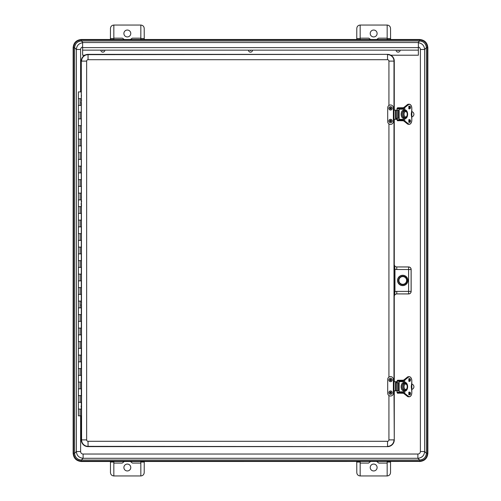 <?xml version="1.0" encoding="UTF-8"?>
<svg xmlns="http://www.w3.org/2000/svg" width="501" height="501" viewBox="0 0 501 501"><rect width="100%" height="100%" fill="white"/><g stroke="black" fill="none" stroke-linecap="round" stroke-linejoin="round"><path stroke-width="0.75" d="M419.631 461.515C424.635 461.026 427.378 458.283 427.867 453.286L427.867 47.714C427.378 42.717 424.635 39.974 419.631 39.485L81.369 39.485C76.365 39.974 73.622 42.717 73.133 47.714L73.133 453.286C73.622 458.283 76.365 461.026 81.369 461.515L419.631 461.427C424.572 460.951 427.284 458.24 427.779 453.286L427.434 453.286L427.434 47.714C426.971 42.973 424.372 40.374 419.631 39.911L419.631 39.573L81.369 39.573C76.415 40.061 73.697 42.773 73.221 47.714L73.221 453.286C73.716 458.24 76.428 460.951 81.369 461.427L419.631 461.427L419.631 461.089C424.372 460.626 426.971 458.027 427.434 453.286L426.389 453.286C425.988 457.388 423.74 459.636 419.631 460.037L81.369 460.037C77.267 459.636 75.012 457.388 74.611 453.286A6.751 6.751 135 0 0 81.362 460.037L81.369 461.089L419.631 461.089L419.638 460.037A6.751 6.751 45 0 0 426.382 453.286L424.629 451.539L424.629 49.461C424.291 45.597 422.199 43.355 418.366 42.735M82.621 42.735C78.795 43.362 76.709 45.604 76.371 49.461L76.371 451.539L74.618 453.286L74.611 47.714C75.012 43.612 77.267 41.358 81.369 40.963L81.362 40.963A6.751 6.751 -135 0 0 74.618 47.714L73.566 47.714L73.566 453.286C74.029 458.027 76.628 460.626 81.369 461.089L81.369 461.515M427.867 453.286L427.779 47.714L426.389 47.714A6.751 6.751 -45 0 0 419.638 40.963L418.047 42.554M80.617 451.539L76.371 451.539C76.778 455.628 79.026 457.876 83.116 458.283L83.116 454.031A2.499 2.499 135 0 1 80.617 451.539L80.617 415.843M81.362 460.037L83.116 458.283L417.884 458.283C421.974 457.876 424.222 455.628 424.629 451.539L420.383 451.539A2.499 2.499 45 0 1 417.884 454.031L83.116 454.031M360.169 39.485L360.169 25.05L387.16 25.05C389.208 25.257 390.335 26.378 390.536 28.425L390.58 39.485M356.75 39.485L356.793 28.425C356.994 26.378 358.121 25.257 360.169 25.05M387.16 25.05L387.16 39.485M387.16 38.176L378.512 38.176L376.758 39.485M370.571 39.485L368.811 38.176L360.169 38.176M373.665 30.041A3.444 3.444 0 0 1 377.109 33.492A3.444 3.444 0 0 1 373.652 36.93A3.444 3.444 0 0 1 370.22 33.467A3.444 3.444 0 0 1 373.665 30.041M110.42 39.485L110.464 28.425C110.665 26.378 111.792 25.257 113.84 25.05L113.84 38.514L110.464 38.514M144.207 38.514L140.831 38.514L140.831 25.05C142.879 25.257 144.006 26.378 144.207 28.425L144.25 39.485M140.831 38.514L140.831 39.485M113.84 39.485L113.84 38.514M140.831 38.176L132.189 38.176L130.429 39.485M124.242 39.485L122.488 38.176L113.84 38.176M127.335 30.041A3.444 3.444 0 0 1 130.316 35.208A3.444 3.444 0 0 1 124.354 35.208A3.444 3.444 0 0 1 127.335 30.041M140.831 25.05L113.84 25.05M144.244 461.515L144.207 472.575C144.006 474.622 142.879 475.743 140.831 475.95L113.84 475.95C111.792 475.743 110.665 474.622 110.464 472.575L110.464 462.047L113.84 462.047L113.84 461.515M110.464 462.047L110.427 461.515M387.16 461.515L387.16 462.047L390.536 462.047L390.536 472.575C390.335 474.622 389.208 475.743 387.16 475.95L360.169 475.95C358.121 475.743 356.994 474.622 356.793 472.575L356.756 461.515M390.573 461.515L390.536 462.047M360.169 463.087L368.573 463.087L370.571 461.515M376.758 461.515L378.756 463.087L387.16 463.087M373.665 464.07A3.444 3.444 0 0 1 377.09 467.195A3.444 3.444 0 0 1 373.878 470.953A3.444 3.444 0 0 1 370.22 467.621A3.444 3.444 0 0 1 373.665 464.07M360.169 475.95L360.169 461.515M387.16 462.047L387.16 475.95M113.84 463.087L122.244 463.087L124.242 461.515M130.429 461.515L132.427 463.087L140.831 463.087M127.335 464.07A3.444 3.444 0 0 1 130.316 469.237A3.444 3.444 0 0 1 124.354 469.237A3.444 3.444 0 0 1 127.335 464.07M140.831 461.515L140.831 475.95M113.84 475.95L113.84 462.047M390.799 55.21L418.366 55.21L418.366 42.554L82.621 42.554L82.621 55.21L84.775 55.21M82.621 50.144L418.366 50.144M81.419 95.278L81.45 96.154L81.419 95.278M81.419 196.505L81.45 197.381L81.419 196.505M396.805 293.943A2.536 2.53 -135 0 0 394.274 296.473L394.97 291.714L394.124 291.714L394.243 296.435C394.393 294.901 395.233 294.062 396.773 293.912L408.584 293.912L408.584 291.382L396.773 291.382L396.773 293.912L408.616 293.943A2.536 2.53 45 0 0 411.146 291.413L411.146 269.475A2.536 2.53 -45 0 0 408.616 266.945L396.805 266.945A2.536 2.53 135 0 1 394.274 264.415L394.124 291.714M396.773 291.382A5.066 5.06 -135 0 0 394.97 291.714L394.97 269.175L394.124 269.175M396.773 269.507A5.066 5.06 135 0 1 394.97 269.175L394.243 264.453C394.393 265.987 395.233 266.826 396.773 266.977L396.773 269.507L408.584 269.507L408.584 291.382L411.114 291.382L411.114 269.507L408.584 269.507L408.584 266.977L396.805 266.945M397.531 280.447A5.179 5.179 0 0 1 405.296 275.957A5.179 5.179 0 0 1 405.296 284.931A5.179 5.179 0 0 1 397.531 280.447M81.3 100.632L81.3 61.109A6.751 6.751 0 0 1 88.051 54.358L387.523 54.358A6.751 6.751 0 0 1 394.274 61.109L394.274 110.045M394.274 119.319L394.274 264.415M394.274 296.473L394.274 381.681M394.274 390.955L394.274 439.884A6.751 6.751 0 0 1 387.523 446.629L88.051 446.629A6.751 6.751 0 0 1 81.3 439.884L81.3 407.113M81.3 404.326L81.3 305.886M81.3 303.099L81.3 204.652M81.3 201.865L81.3 103.419M397.65 280.447A5.06 5.06 0 0 0 405.24 284.825A5.06 5.06 0 0 0 405.24 276.064A5.06 5.06 0 0 0 397.65 280.447M393.373 390.955L393.373 393.185A2.837 2.837 0 0 1 390.536 396.022A2.837 2.837 0 0 1 387.699 393.185L387.699 379.451A2.837 2.837 0 0 1 390.536 376.614A2.837 2.837 0 0 1 393.373 379.451L393.373 390.955L397.149 390.749M397.418 392.22L403.706 392.22L397.418 392.22A0.407 0.326 90 0 1 397.093 391.82L397.024 390.955M397.149 382.733L397.149 381.681L393.373 381.681M397.024 381.681L397.093 381.681A0.407 0.326 90 0 1 397.418 381.255L398.815 381.255A0.407 0.326 90 0 1 399.14 381.662L403.706 381.662M396.116 381.681L396.116 382.733M394.03 381.681L394.03 390.955M392.22 379.99A1.685 1.685 0 0 1 389.69 381.455A1.685 1.685 0 0 1 389.69 378.531A1.685 1.685 0 0 1 392.22 379.99M390.955 379.99A0.42 0.42 0 0 1 390.536 380.416A0.42 0.42 0 0 1 390.116 379.99A0.42 0.42 0 0 1 390.536 379.57A0.42 0.42 0 0 1 390.955 379.99M392.208 392.897A1.685 1.685 0 0 1 389.484 393.968A1.685 1.685 0 0 1 389.916 391.074A1.685 1.685 0 0 1 392.208 392.897M390.955 392.709A0.42 0.42 0 0 1 390.473 393.06A0.42 0.42 0 0 1 390.116 392.584A0.42 0.42 0 0 1 390.598 392.227A0.42 0.42 0 0 1 390.955 392.709M393.373 119.319L393.373 121.549A2.837 2.837 0 0 1 390.536 124.386A2.837 2.837 0 0 1 387.699 121.549L387.699 107.815A2.837 2.837 0 0 1 390.536 104.978A2.837 2.837 0 0 1 393.373 107.815L393.373 119.319L397.149 119.319L397.149 118.267M403.706 119.338L399.14 119.338A0.407 0.326 90 0 1 398.815 119.745L397.418 119.745A0.407 0.326 90 0 1 397.093 119.338L397.024 119.319M397.149 110.251L393.373 110.045M397.024 110.045L397.093 109.18A0.407 0.326 90 0 1 397.418 108.78L398.815 108.78A0.407 0.326 90 0 1 399.14 109.18L403.706 109.18M396.116 118.267L396.116 119.319M394.03 110.045L394.03 119.319M392.22 108.354A1.685 1.685 0 0 1 389.69 109.813A1.685 1.685 0 0 1 389.69 106.895A1.685 1.685 0 0 1 392.22 108.354M390.955 108.354A0.42 0.42 0 0 1 390.536 108.78A0.42 0.42 0 0 1 390.116 108.354A0.42 0.42 0 0 1 390.536 107.934A0.42 0.42 0 0 1 390.955 108.354M392.208 121.255A1.685 1.685 0 0 1 389.484 122.332A1.685 1.685 0 0 1 389.916 119.438A1.685 1.685 0 0 1 392.208 121.255M390.955 121.073A0.42 0.42 0 0 1 390.473 121.424A0.42 0.42 0 0 1 390.116 120.948A0.42 0.42 0 0 1 390.598 120.591A0.42 0.42 0 0 1 390.955 121.073M405.578 110.984L405.585 110.984A3.375 1.985 90 0 0 405.14 110.884A3.375 1.985 90 0 0 404.645 110.984L403.574 110.984A3.375 1.985 -90 0 1 403.706 110.934M403.706 117.585A3.375 1.985 -90 0 1 403.574 117.541L404.645 117.541A3.375 1.985 90 0 0 405.14 117.635A3.375 1.985 90 0 0 405.585 117.541L405.578 117.541M399.14 119.338L399.14 109.18M404.645 110.984L404.639 110.984A3.375 1.985 90 0 0 403.123 114.259A3.375 1.985 90 0 0 404.639 117.541M403.706 108.78L398.815 108.78M398.458 118.267L398.458 110.251L395.508 110.251L395.508 118.267L398.458 118.267M398.815 119.745L403.706 119.745M404.758 110.94L404.758 107.596L408.371 104.734A4.083 2.399 -90 0 1 411.784 108.435A15.869 9.325 -90 0 1 411.484 112.437L411.478 112.474M411.484 112.437A5.198 3.056 90 0 0 411.484 116.082L411.478 116.044M403.706 119.952L397.794 120.09L403.706 120.09M403.706 108.567L397.794 108.429L397.794 108.78M397.794 119.745L397.794 120.09M403.706 120.666L398.151 120.666L403.706 120.797M398.151 120.666L397.518 120.735L398.214 120.797L397.049 120.14L397.475 120.603L397.475 119.745M397.187 120.215L397.543 120.728M397.475 108.78L397.475 107.915L398.214 107.721L397.187 108.304M403.706 107.721L397.543 107.79M397.049 108.379L397.049 110.045M397.049 119.319L397.049 120.14M411.647 117.109L412.523 116.62A2.699 2.699 0 0 0 412.523 111.898L411.647 111.41M411.365 113.358A1.685 1.685 0 0 1 411.365 115.161M405.578 383.459L405.585 383.459A3.375 1.985 90 0 0 405.14 383.365A3.375 1.985 90 0 0 404.645 383.459L403.574 383.459A3.375 1.985 -90 0 1 403.706 383.415M403.706 390.066A3.375 1.985 -90 0 1 403.574 390.016L404.645 390.016A3.375 1.985 90 0 0 405.14 390.116A3.375 1.985 90 0 0 405.585 390.016L405.578 390.016M403.706 391.82L399.14 391.82L399.14 381.662M404.645 383.459L404.639 383.459A3.375 1.985 90 0 0 403.123 386.741A3.375 1.985 90 0 0 404.639 390.016M398.458 390.749L398.458 382.733L395.508 382.733L395.508 390.749L398.458 390.749M399.14 391.82A0.407 0.326 90 0 1 398.815 392.22M398.815 381.255L397.418 381.255M404.758 383.422L404.758 380.077L408.371 377.209A4.083 2.399 -90 0 1 411.784 380.91A15.869 9.325 -90 0 1 411.484 384.918L411.478 384.956M411.484 384.918A5.198 3.056 90 0 0 411.484 388.563L411.478 388.525M403.706 392.433L397.794 392.571L403.706 392.571M403.706 381.048L397.794 380.91L397.794 381.255M397.794 392.22L397.794 392.571M403.706 393.141L398.151 393.141L403.706 393.279M398.151 393.141L397.518 393.216L398.214 393.279L397.049 392.621L397.475 393.085L397.475 392.22M397.187 392.696L397.543 393.21M397.475 381.255L397.475 380.397L398.214 380.203L397.187 380.785M403.706 380.203L397.543 380.272M397.049 380.86L397.049 381.681M397.049 390.955L397.049 392.621M411.647 389.59L412.523 389.102A2.699 2.699 0 0 0 412.523 384.38L411.647 383.891M411.365 385.839A1.685 1.685 0 0 1 411.365 387.642M402.766 276.264A4.183 4.183 0 0 1 406.392 282.539A4.183 4.183 0 0 1 399.147 282.539A4.183 4.183 0 0 1 402.766 276.264M402.766 276.301L405.509 277.347L402.766 276.32L400.03 277.347L402.766 276.301M405.509 283.547C403.681 284.718 401.852 284.718 400.03 283.547C401.852 284.687 403.674 284.687 405.509 283.547M398.558 50.144A0.438 0.438 0 0 1 397.913 50.532A0.438 0.438 0 0 1 397.681 50.144M400.124 50.144A2.004 2.004 0 0 1 397.174 51.91A2.004 2.004 0 0 1 396.116 50.144M250.932 50.144A0.438 0.438 0 0 1 250.256 50.513A0.438 0.438 0 0 1 250.055 50.144M252.498 50.144A2.004 2.004 0 0 1 249.398 51.828A2.004 2.004 0 0 1 248.49 50.144M103.306 50.144A0.438 0.438 0 0 1 102.761 50.576A0.438 0.438 0 0 1 102.423 50.144M104.872 50.144A2.004 2.004 0 0 1 102.404 52.098A2.004 2.004 0 0 1 100.858 50.144M81.3 105.404L78.406 105.404L81.3 105.404M81.3 91.902L78.406 91.902L78.406 98.653L81.3 98.653L78.406 98.653L78.406 112.149L81.3 112.149L78.406 112.149L78.406 118.9L81.3 118.9L78.406 118.9L78.406 125.651L81.3 125.651L78.406 125.651L78.406 132.396L81.3 132.396L78.406 132.396L78.406 139.146L81.3 139.146L78.406 139.146L78.406 145.897L81.3 145.897L78.406 145.897L78.406 152.642L81.3 152.642L78.406 152.642L78.406 159.393L81.3 159.393L78.406 159.393L78.406 166.138L81.3 166.138L78.406 166.138L78.406 172.889L81.3 172.889L78.406 172.889L78.406 179.64L81.3 179.64L78.406 179.64L78.406 186.385L81.3 186.385L78.406 186.385L78.406 193.135L81.3 193.135L78.406 193.135L78.406 199.886L81.3 199.886L78.406 199.886L78.406 206.631L81.3 206.631L78.406 206.631L78.406 213.382L81.3 213.382L78.406 213.382L78.406 220.133L81.3 220.133L78.406 220.133L78.406 226.878L81.3 226.878L78.406 226.878L78.406 233.629L81.3 233.629L78.406 233.629L78.406 240.38L81.3 240.38L78.406 240.38L78.406 247.125L81.3 247.125L78.406 247.125L78.406 253.875L81.3 253.875L78.406 253.875L78.406 260.62L81.3 260.62L78.406 260.62L78.406 267.371L81.3 267.371L78.406 267.371L78.406 274.122L81.3 274.122L78.406 274.122L78.406 280.867L81.3 280.867L78.406 280.867L78.406 287.618L81.3 287.618L78.406 287.618L78.406 294.369L81.3 294.369L78.406 294.369L78.406 301.114L81.3 301.114L78.406 301.114L78.406 307.865L81.3 307.865L78.406 307.865L78.406 314.615L81.3 314.615L78.406 314.615L78.406 321.36L81.3 321.36L78.406 321.36L78.406 328.111L81.3 328.111L78.406 328.111L78.406 334.862L81.3 334.862L78.406 334.862L78.406 341.607L81.3 341.607L78.406 341.607L78.406 348.358L81.3 348.358L78.406 348.358L78.406 355.103L81.3 355.103L78.406 355.103L78.406 361.854L81.3 361.854L78.406 361.854L78.406 368.604L81.3 368.604L78.406 368.604L78.406 375.349L81.3 375.349L78.406 375.349L78.406 382.1L81.3 382.1L78.406 382.1L78.406 388.851L81.3 388.851L78.406 388.851L78.406 395.596L81.3 395.596L78.406 395.596L78.406 402.347L81.3 402.347L78.406 402.347L78.406 409.098L81.3 409.098L78.406 409.098L78.406 415.843L81.3 415.843M81.588 104.139L81.087 102.88L81.588 99.918M81.588 205.366L81.087 204.114L81.588 201.151M81.588 407.833L81.087 406.574L81.588 403.612M81.588 306.599L81.087 305.347L81.588 302.379M74.611 453.286L73.133 453.286M419.638 40.963L81.369 40.963L81.369 39.911C76.628 40.374 74.029 42.973 73.566 47.714L73.133 47.714M418.366 47.013A2.499 2.499 -45 0 1 420.383 49.461L424.629 49.461L426.382 47.714C425.988 43.612 423.733 41.358 419.631 40.963L419.631 39.911L81.369 39.911L81.369 39.485M426.389 47.714L426.389 453.286M82.953 42.554L81.362 40.963M74.618 47.714L76.371 49.461L80.617 49.461A2.499 2.499 -135 0 1 82.621 47.019M427.867 47.714L427.779 47.714C427.303 42.779 424.585 40.061 419.631 39.573L419.631 39.485M80.617 91.902L80.617 49.461M420.383 49.461L420.383 451.539M419.638 460.037L417.884 458.283L417.884 454.031M360.169 38.514L356.793 38.514M390.536 38.514L387.16 38.514M356.793 462.047L360.169 462.047M140.831 462.047L144.207 462.047M418.366 47.614L82.621 47.614M408.616 293.943L408.584 293.912A2.53 2.53 -45 0 0 411.114 291.382L411.146 291.413M411.146 269.475L411.114 269.507A2.53 2.53 -135 0 0 408.584 266.977L408.616 266.945M394.274 61.109L393.986 61.109A6.463 6.463 0 0 0 387.523 54.647L387.523 59.707A1.403 1.403 0 0 1 388.926 61.109L393.986 61.109L393.986 110.045M394.274 439.884L393.986 390.955M393.986 381.681L393.986 119.319M387.523 54.358L88.051 54.647L88.051 59.707L387.523 59.707M388.926 395.521L388.926 439.884L393.986 439.884A6.463 6.463 0 0 1 387.523 446.347L387.523 441.287L88.051 441.287L88.051 446.347L387.523 446.629M388.926 61.109L388.926 105.479M388.926 123.885L388.926 377.115M88.051 54.358L88.051 54.647A6.463 6.463 0 0 0 81.588 61.109L86.648 61.109A1.403 1.403 0 0 1 88.051 59.707M388.926 439.884A1.403 1.403 0 0 1 387.523 441.287M81.3 61.109L81.588 439.884L86.648 439.884L86.648 61.109M88.051 441.287A1.403 1.403 0 0 1 86.648 439.884M81.3 439.884L81.588 439.884A6.463 6.463 0 0 0 88.051 446.347L88.051 446.629M395.533 381.681L395.533 382.733M396.898 381.681L396.898 382.733M389.847 379.99A0.689 0.689 0 0 1 390.536 379.301A0.689 0.689 0 0 1 391.225 379.99A0.689 0.689 0 0 1 390.536 380.679A0.689 0.689 0 0 1 389.847 379.99M389.853 392.546A0.689 0.689 0 0 1 390.636 391.964A0.689 0.689 0 0 1 391.218 392.746A0.689 0.689 0 0 1 390.436 393.329A0.689 0.689 0 0 1 389.853 392.546M395.533 118.267L395.533 119.319M396.898 118.267L396.898 119.319M389.847 108.354A0.689 0.689 0 0 1 390.536 107.665A0.689 0.689 0 0 1 391.225 108.354A0.689 0.689 0 0 1 390.536 109.043A0.689 0.689 0 0 1 389.847 108.354M389.853 120.904A0.689 0.689 0 0 1 390.636 120.328A0.689 0.689 0 0 1 391.218 121.11A0.689 0.689 0 0 1 390.436 121.693A0.689 0.689 0 0 1 389.853 120.904M403.581 117.541A3.375 1.985 -90 0 1 402.065 114.259A3.375 1.985 -90 0 1 403.581 110.984M403.706 110.226A4.052 2.38 90 0 0 403.505 110.214A4.052 2.38 90 0 0 401.138 113.777A4.052 2.38 90 0 0 402.942 118.192A4.052 2.38 90 0 0 403.706 118.292M405.653 111.56A2.699 1.584 -90 0 1 407.232 113.94A2.699 1.584 -90 0 1 406.029 116.883A2.699 1.584 -90 0 1 404.082 114.579A2.699 1.584 -90 0 1 405.653 111.56M397.368 118.267L397.368 110.251M396.191 118.267L396.191 110.251M409.01 120.096A1.265 0.745 -90 0 1 409.524 119.745A1.265 0.745 -90 0 1 410.269 121.01A1.265 0.745 -90 0 1 409.524 122.275A1.265 0.745 -90 0 1 409.01 121.925M410.457 121.01A1.403 0.82 90 0 0 409.223 119.795A1.403 0.82 90 0 0 409.223 122.219A1.403 0.82 90 0 0 410.457 121.01M411.484 116.082A15.869 9.325 -90 0 1 411.784 120.09A4.083 2.399 -90 0 1 408.371 123.791L404.758 120.923L404.758 117.578M404.996 117.629L405.159 118.612A4.352 2.561 90 0 0 407.632 114.259A4.352 2.561 90 0 0 405.159 109.907L404.996 110.89M410.457 107.508A1.403 0.82 90 0 0 409.223 106.3A1.403 0.82 90 0 0 409.223 108.723A1.403 0.82 90 0 0 410.457 107.508M409.142 122.05A1.265 0.745 90 0 0 409.461 121.01A1.265 0.745 90 0 0 409.142 119.964M409.01 106.6A1.265 0.745 -90 0 1 409.524 106.243A1.265 0.745 -90 0 1 410.269 107.508A1.265 0.745 -90 0 1 409.524 108.78A1.265 0.745 -90 0 1 409.01 108.423M409.142 108.554A1.265 0.745 90 0 0 409.461 107.508A1.265 0.745 90 0 0 409.142 106.469M409.236 120.096A1.403 0.82 -90 0 1 409.436 121.01A1.403 0.82 -90 0 1 409.236 121.925M403.762 110.984L403.762 107.596L403.731 110.984M403.731 117.541L403.731 120.923L403.762 117.541M409.236 106.6A1.403 0.82 -90 0 1 409.436 107.508A1.403 0.82 -90 0 1 409.236 108.423M405.685 117.528L405.021 118.198A4.221 2.48 90 0 0 405.741 117.503C406.812 117.19 407.3 115.681 407.207 112.982C406.536 111.322 405.848 110.627 405.14 110.884M405.741 111.015A4.221 2.48 90 0 0 405.021 110.301L405.685 110.99M407.351 123.847L403.731 120.923M411.102 105.579A4.221 2.48 90 0 0 409.279 104.214C410.92 104.603 411.766 106.005 411.816 108.435L411.816 120.09C411.766 122.513 410.92 123.916 409.279 124.304L408.472 124.304A4.221 2.48 -90 0 1 407.426 123.91L408.234 123.91A4.221 2.48 90 0 0 409.279 124.304A4.221 2.48 90 0 0 411.102 122.939M403.731 107.596L407.351 104.671M408.472 104.214L409.279 104.214A4.221 2.48 90 0 0 408.234 104.609L407.426 104.609A4.221 2.48 -90 0 1 408.472 104.214L403.756 107.49L403.706 110.984M404.57 117.541L404.758 120.923L403.806 121.048L404.57 120.923L408.371 123.791M408.371 104.734L404.57 107.596L403.806 107.477L404.758 107.596L404.57 110.984M405.159 109.907L405.046 110.045A4.221 2.48 -90 0 1 407.445 114.259A4.221 2.48 -90 0 1 405.058 118.474L405.021 117.629M405.008 110.057L405.021 110.89M403.706 108.429L397.794 108.429M398.151 107.859L403.706 107.859M403.581 390.016A3.375 1.985 -90 0 1 402.065 386.741A3.375 1.985 -90 0 1 403.581 383.459M403.706 382.708A4.052 2.38 90 0 0 403.505 382.689A4.052 2.38 90 0 0 401.138 386.258A4.052 2.38 90 0 0 402.942 390.674A4.052 2.38 90 0 0 403.706 390.774M405.653 384.042A2.699 1.584 -90 0 1 407.232 386.421A2.699 1.584 -90 0 1 406.029 389.365A2.699 1.584 -90 0 1 404.082 387.06A2.699 1.584 -90 0 1 405.653 384.042M397.368 390.749L397.368 382.733M396.191 390.749L396.191 382.733M409.01 392.577A1.265 0.745 -90 0 1 409.524 392.22A1.265 0.745 -90 0 1 410.269 393.492A1.265 0.745 -90 0 1 409.524 394.757A1.265 0.745 -90 0 1 409.01 394.4M410.457 393.492A1.403 0.82 90 0 0 409.223 392.277A1.403 0.82 90 0 0 409.223 394.7A1.403 0.82 90 0 0 410.457 393.492M411.484 388.563A15.869 9.325 -90 0 1 411.784 392.565A4.083 2.399 -90 0 1 408.371 396.266L404.758 393.404L404.758 390.06M404.996 390.11L405.159 391.093A4.352 2.561 90 0 0 407.632 386.741A4.352 2.561 90 0 0 405.159 382.388L404.996 383.371M410.457 379.99A1.403 0.82 90 0 0 409.223 378.781A1.403 0.82 90 0 0 409.223 381.205A1.403 0.82 90 0 0 410.457 379.99M409.142 394.531A1.265 0.745 90 0 0 409.461 393.492A1.265 0.745 90 0 0 409.142 392.446M409.01 379.075A1.265 0.745 -90 0 1 409.524 378.725A1.265 0.745 -90 0 1 410.269 379.99A1.265 0.745 -90 0 1 409.524 381.255A1.265 0.745 -90 0 1 409.01 380.904M409.142 381.036A1.265 0.745 90 0 0 409.461 379.99A1.265 0.745 90 0 0 409.142 378.95M409.236 392.577A1.403 0.82 -90 0 1 409.436 393.492A1.403 0.82 -90 0 1 409.236 394.4M403.762 383.459L403.762 380.077L403.731 383.459M403.731 390.016L403.731 393.404L403.762 390.016M409.236 379.075A1.403 0.82 -90 0 1 409.436 379.99A1.403 0.82 -90 0 1 409.236 380.904M405.685 390.01L405.021 390.68A4.221 2.48 90 0 0 405.741 389.985C406.812 389.665 407.3 388.162 407.207 385.463C406.536 383.804 405.848 383.108 405.14 383.365M405.741 383.497A4.221 2.48 90 0 0 405.021 382.783L405.685 383.472M407.351 396.329L403.731 393.404M411.102 378.061A4.221 2.48 90 0 0 409.279 376.696C410.92 377.084 411.766 378.487 411.816 380.91L411.816 392.565C411.766 394.995 410.92 396.397 409.279 396.786L408.472 396.786A4.221 2.48 -90 0 1 407.426 396.391L408.234 396.391A4.221 2.48 90 0 0 409.279 396.786A4.221 2.48 90 0 0 411.102 395.421M403.731 380.077L407.351 377.153M408.472 376.696L409.279 376.696A4.221 2.48 90 0 0 408.234 377.09L407.426 377.09A4.221 2.48 -90 0 1 408.472 376.696L403.756 379.971L403.706 383.459M404.57 390.016L404.758 393.404L403.806 393.523L404.57 393.404L408.371 396.266M408.371 377.209L404.57 380.077L403.806 379.952L404.758 380.077L404.57 383.459M405.159 382.388L405.046 382.526A4.221 2.48 -90 0 1 407.445 386.741A4.221 2.48 -90 0 1 405.058 390.955L405.021 390.11M405.008 382.539L405.021 383.371M403.706 380.91L397.794 380.91M398.151 380.334L403.706 380.334M402.766 276.596A3.851 3.851 0 0 1 406.104 282.376A3.851 3.851 0 0 1 399.435 282.376A3.851 3.851 0 0 1 402.766 276.596M402.766 276.333A4.121 4.121 0 0 0 399.203 282.508A4.121 4.121 0 0 0 406.336 282.508A4.121 4.121 0 0 0 402.766 276.333M80.097 409.098L80.097 415.843M80.097 98.653L80.097 105.404M80.097 112.149L80.097 118.9M80.097 125.651L80.097 132.396M80.097 139.146L80.097 145.897M80.097 152.642L80.097 159.393M80.097 166.138L80.097 172.889M80.097 179.64L80.097 186.385M80.097 193.135L80.097 199.886M80.097 206.631L80.097 213.382M80.097 220.133L80.097 226.878M80.097 233.629L80.097 240.38M80.097 247.125L80.097 253.875M80.097 260.62L80.097 267.371M80.097 274.122L80.097 280.867M80.097 287.618L80.097 294.369M80.097 301.114L80.097 307.865M80.097 314.615L80.097 321.36M80.097 328.111L80.097 334.862M80.097 341.607L80.097 348.358M80.097 355.103L80.097 361.854M80.097 368.604L80.097 375.349M80.097 382.1L80.097 388.851M80.097 395.596L80.097 402.347M405.14 117.635L405.741 117.51M409.524 122.275C408.791 123.083 408.822 118.894 409.524 119.745M409.524 108.78C408.791 109.581 408.822 105.398 409.524 106.243M408.722 119.745L409.411 121.01L408.722 122.275M408.722 106.243L409.411 107.508L408.722 108.78M403.706 117.541L403.756 121.029L408.472 124.304M405.14 390.116L405.741 389.985M409.524 394.757C408.791 395.565 408.822 391.375 409.524 392.22M409.524 381.255C408.791 382.063 408.822 377.879 409.524 378.725M408.722 392.22L409.411 393.492L408.722 394.757M408.722 378.725L409.411 379.99L408.722 381.255M403.706 390.016L403.756 393.51L408.472 396.786"/></g></svg>
